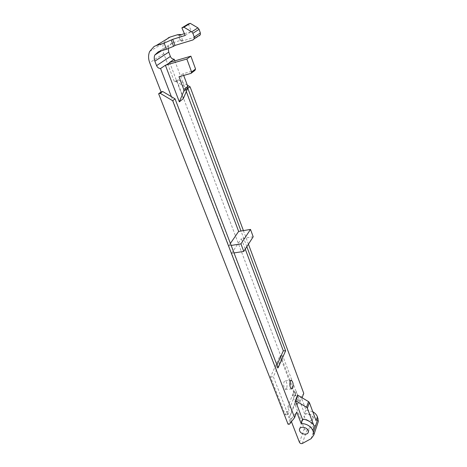 <?xml version="1.0" encoding="UTF-8"?>
<svg xmlns="http://www.w3.org/2000/svg" width="467" height="467" viewBox="0 0 467 467"><rect width="100%" height="100%" fill="white"/><g stroke="black" fill="none" stroke-linecap="round" stroke-linejoin="round"><path stroke-width="0.35" stroke-dasharray="2.33 1.75" d="M312.773 411.707L305.996 410.003L301.752 398.649L296.714 405.181L295.366 405.251L304.297 428.735C304.974 429.821 305.908 430.177 307.093 429.803L315.721 424.976L317.858 422.874M307.374 413.686C305.628 413.832 304.595 414.568 304.291 415.904C304.484 418.695 306.375 420.271 309.971 420.633C311.734 420.493 312.773 419.745 313.077 418.391C312.867 415.601 310.969 414.031 307.374 413.686M305.996 410.003L304.601 413.855L297.537 395.064M302.085 397.773L301.752 398.649M248.432 244.171L243.406 230.616M246.827 246.669L241.001 231.025M296.714 405.181L298.74 399.869L303.748 393.354M295.366 405.251L297.397 399.945L298.74 399.869M291.437 421.683L290.24 418.601L288.075 424.258M168.184 37.897L163.829 42.771C162.388 46.163 162.364 49.782 163.754 53.629L174.477 81.912L176.024 81.48L184.395 86.453L185.16 88.485M187.325 85.181L178.26 79.799L176.724 80.231L174.477 81.912M176.724 80.231L297.397 399.945M293.912 392.928L279.931 355.947L270.504 376.986L285.29 414.801L286.575 411.538L289.347 411.409L287.701 407.142L290.211 407.014L296.288 391.48L293.836 391.626L295.424 395.829L296.615 392.77L293.912 392.928L292.71 395.981L295.126 402.344L297.946 395.888L296.288 391.48M295.126 402.344L289.085 417.994L286.575 411.538M316.083 420.685C315.949 417.48 306.889 412.647 304.601 413.855M178.26 79.799L176.024 81.48M187.465 88.269L184.395 86.453L174.833 60.891M185.638 89.763L186.304 91.55M253.19 236.775L241.369 238.707L245.263 249.109M276.954 365.066L275.688 367.914L278.046 367.914M234.031 252.927L231.614 253.301L275.688 367.914M171.383 96.657L228.742 245.829L231.165 245.444M290.24 418.601L291.618 418.543L289.464 424.205M291.618 418.543L296.726 411.993M168.213 48.533L168.785 46.157L172.341 42.923L180.122 40.536L177.95 34.611M285.29 414.801L288.075 414.673L273.347 376.781L282.681 355.714L296.615 392.77M270.504 376.986L273.347 376.781M279.931 355.947L282.681 355.714M292.71 395.981L295.424 395.829M297.946 395.888L291.933 411.491L290.211 407.014M289.085 417.994L291.933 411.491M288.075 414.673L289.347 411.409M169.626 62.339L183.321 98.601M230.394 243.424L228.742 245.829M231.614 253.301L241.369 238.707M185.171 35.469L191.476 31.476L184.401 33.682M180.122 40.536L182.702 40.454L181.383 41.3L199.158 35.854L192.999 39.928M182.702 40.454L180.653 34.844M287.701 407.142L293.836 391.626M286.645 388.392L285.331 389.344C283.702 387.639 283.282 385.082 284.076 381.673L285.378 380.751C287.007 382.432 287.427 384.983 286.645 388.392M183.7 75.438L183.07 73.739L194.972 70.365M188.277 23.98L191.476 31.476M179.182 35.299L181.383 41.3M183.07 73.739L179.001 76.763M304.297 428.735L299.475 442.377M163.754 53.629L149.703 62.706M307.093 429.803L302.324 443.481M315.721 424.976L311.104 438.682M172.341 42.923L158.459 51.685M308.378 432.016L313.077 418.391M299.686 428.642L304.291 415.904M149.656 51.493L163.829 42.771M168.785 46.157L161.547 50.745M285.378 380.751L290.859 380.383M285.331 389.344L291.472 388.964"/><path stroke-width="0.7" d="M317.858 422.874L318.366 421.357L317.408 416.792C316.614 414.76 315.073 413.067 312.773 411.707M248.432 244.171L303.748 393.354L302.085 397.773M243.406 230.616L190.087 86.815L187.646 88.38M302.552 419.506L295.389 400.616L306.504 407.23L307.368 408.193L314.145 426.406C314.005 423.184 304.858 418.304 302.552 419.506L301.11 423.487L296.726 411.993L294.595 417.644L172.679 100.72L175.049 98.835L234.031 252.927L243.774 251.421L253.19 236.775L250.499 229.42L241.001 231.025L187.927 88.543M234.031 252.927L278.046 367.914L285.611 350.787L246.827 246.669M307.368 408.193L309.399 402.572L308.547 401.614L297.537 395.064L295.389 400.616M292.762 388.013C293.521 384.586 293.101 382.029 291.496 380.342L290.217 381.259C289.441 384.685 289.861 387.254 291.472 388.964L292.762 388.013M318.039 418.52L313.439 432.185L313.783 435.046L311.104 438.682L302.324 443.481C301.122 443.843 300.17 443.475 299.475 442.377L291.437 421.683M175.049 98.835L162.685 91.497L161.092 91.935L158.634 93.774L288.075 424.258L289.464 424.205L294.595 417.644M161.092 91.935L149.703 62.706C148.226 58.725 148.208 54.989 149.656 51.493L154.104 46.472L156.13 45.597L170.157 37.045L168.184 37.897M313.439 432.185L312.785 430.434C310.578 426.038 306.685 423.721 301.11 423.487M309.399 402.572L316.083 420.685L317.408 416.792M302.534 427.217C306.2 427.591 308.15 429.191 308.378 432.016C308.068 433.376 307.017 434.123 305.214 434.246C301.548 433.855 299.61 432.249 299.4 429.43C299.709 428.087 300.754 427.346 302.534 427.217M190.087 86.815L187.325 85.181M185.16 88.485L185.638 89.763M186.304 91.55L238.643 231.422L230.394 243.424M241.001 231.025L238.643 231.422M245.263 249.109L283.317 350.805L276.954 365.066M285.611 350.787L283.317 350.805M243.774 251.421L240.943 243.879L231.165 245.444M162.685 91.497L160.234 93.336L158.634 93.774M172.679 100.72L160.234 93.336M174.833 60.891L174.209 59.216C172.463 59.181 171.185 58.258 170.379 56.443L168.756 52.123L168.213 48.533M180.653 34.844L180.519 34.476L177.95 34.611L170.157 37.045M156.13 45.597L164.162 43.116L166.474 49.251L158.459 51.685L154.816 55.007C154.034 56.933 154.046 58.988 154.851 61.171L156.579 65.643L170.379 56.443M179.334 101.864L183.805 91.223L187.781 88.059L183.321 98.601L179.334 101.864L165.382 65.234L160.56 68.521L171.383 96.657M160.56 68.521C158.757 68.474 157.432 67.511 156.579 65.643M174.209 59.216L169.626 62.339L170.286 62.228L190.886 56.163L195.55 68.993L194.972 70.365L191.021 73.372L179.001 76.763L183.8 89.559L187.781 86.407L183.7 75.438M250.499 229.42L240.943 243.879M164.162 43.116L172.697 39.333L174.962 45.433L192.999 39.928L194.208 38.79L194.202 36.986L192.883 33.291L191.692 31.82L183.91 27.203L181.885 27.845L185.171 35.469L172.697 39.333M184.401 33.682L179.182 35.299L180.519 34.476M165.382 65.234L186.847 59.023L191.598 71.994L191.021 73.372M171.301 40.197L173.578 46.321L174.962 45.433M173.578 46.321L166.474 49.251M183.805 91.223L183.8 89.559M187.781 88.059L187.781 86.407M181.885 27.845L188.277 23.98L190.273 23.35L197.909 27.88L199.07 29.322L200.355 32.959L200.349 34.727L194.208 38.79M199.158 35.854L200.349 34.727M190.886 56.163L186.847 59.023M191.598 71.994L195.55 68.993M183.91 27.203L190.273 23.35M314.145 426.406L312.785 430.434M306.504 407.23L308.547 401.614M166.054 65.117L170.292 62.228M168.756 52.123L154.851 61.171M194.202 36.986L200.355 32.959M191.692 31.82L197.909 27.88M192.883 33.291L199.07 29.322M313.783 435.046L318.366 421.357M299.4 429.43L299.686 428.642M161.547 50.745L154.816 55.013M183.829 91.17L187.804 88M290.859 380.383L291.496 380.342"/></g></svg>
